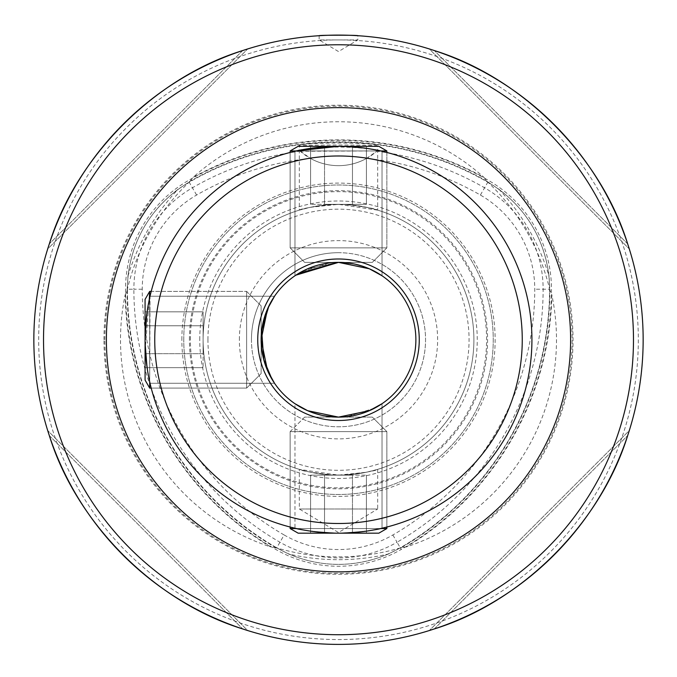 <?xml version="1.0" encoding="UTF-8"?>
<svg xmlns="http://www.w3.org/2000/svg" width="677" height="677" viewBox="0 0 677 677"><rect width="100%" height="100%" fill="white"/><g stroke="black" fill="none" stroke-linecap="round" stroke-linejoin="round"><path stroke-width="0.51" stroke-dasharray="3.38 2.54" d="M284.137 534.974A283.781 283.781 0 0 1 142.246 289.214A108.735 108.735 0 0 1 196.609 195.044A283.781 283.781 0 0 1 310.43 158.418A58.027 58.027 0 0 0 366.57 158.418A283.781 283.781 0 0 1 480.391 195.044A108.735 108.735 0 0 1 534.754 289.214A283.781 283.781 0 0 1 392.863 534.974A108.735 108.735 0 0 1 284.137 534.974L276.724 547.811A123.552 123.552 0 0 0 400.276 547.811L388.657 553.904A219.957 219.957 0 0 1 288.343 553.904C321.677 567.868 355.112 567.868 388.657 553.904M366.57 158.418L376.852 151.183A292.159 292.159 0 0 1 484.58 187.791A117.104 117.104 0 0 1 543.132 289.214A292.159 292.159 0 0 1 397.052 542.226L401.224 549.445A125.44 125.44 0 0 1 275.776 549.445A300.486 300.486 0 0 1 125.533 289.214A125.44 125.44 0 0 1 188.257 180.573A300.486 300.486 0 0 1 488.743 180.573A125.44 125.44 0 0 1 551.467 289.214A300.486 300.486 0 0 1 401.224 549.445L400.276 547.811A298.608 298.608 0 0 0 549.58 289.214A298.608 298.608 0 0 1 400.276 547.811A123.561 123.561 0 0 1 276.724 547.811A298.608 298.608 0 0 1 127.42 289.214A123.552 123.552 0 0 1 189.196 182.206A298.608 298.608 0 0 1 487.804 182.206A123.552 123.552 0 0 1 549.58 289.214L551.848 294.986A300.926 300.926 0 0 1 406.412 546.889A217.994 217.994 0 0 0 551.848 294.986M392.863 534.974L397.052 542.226A117.104 117.104 0 0 1 279.948 542.226A292.159 292.159 0 0 1 133.868 289.214L127.42 289.214A298.608 298.608 0 0 0 276.724 547.811L288.343 553.904M276.58 548.057L270.588 546.889A300.926 300.926 0 0 1 125.152 294.986A217.994 217.994 0 0 0 270.588 546.889M406.412 546.889L401.368 547.566A217.122 217.122 0 0 1 275.632 547.566M401.368 547.566L400.42 548.057M125.152 294.986L127.09 290.281L127.953 276.098C132.523 240.25 149.245 211.292 178.11 189.221L189.958 181.385L193.063 177.357A300.926 300.926 0 0 1 483.937 177.357A217.994 217.994 0 0 0 193.063 177.357M127.09 290.281A217.122 217.122 0 0 1 189.958 181.385M483.937 177.357L487.042 181.385L498.89 189.221C527.654 211.114 544.367 240.073 549.047 276.098L549.868 289.214M487.042 181.385A217.122 217.122 0 0 1 549.91 290.281M531.927 339.744A193.427 193.427 0 0 0 338.5 146.317A193.427 193.427 0 0 0 145.073 339.744A193.427 193.427 0 0 0 338.5 533.171C364.92 531.538 379.433 529.888 382.023 528.212C379.442 529.888 364.937 531.538 338.5 533.171C364.92 531.538 379.433 529.888 382.023 528.212C379.442 529.888 364.937 531.538 338.5 533.171C364.92 531.538 379.433 529.888 382.023 528.212C379.442 529.888 364.937 531.538 338.5 533.171C312.046 531.538 297.541 529.879 294.977 528.212C297.541 529.879 312.055 531.538 338.5 533.171C312.046 531.538 297.541 529.879 294.977 528.212C297.541 529.879 312.055 531.538 338.5 533.171C312.046 531.538 297.541 529.879 294.977 528.212C297.541 529.879 312.055 531.538 338.5 533.171A193.427 193.427 0 0 0 531.927 339.744A193.427 193.427 0 0 1 338.5 533.171L338.5 533.171A193.427 193.427 0 0 1 145.073 339.744L145.073 339.744M299.048 273.186L294.977 275.776L307.705 268.761L338.5 262.371A77.373 77.373 0 0 0 261.127 339.744A77.373 77.373 0 0 0 338.5 417.117L321.567 415.238L338.5 417.117L369.295 410.727L382.023 403.712L382.023 528.212L382.023 403.712L369.295 410.727L338.5 417.117L307.646 410.694L294.977 403.712L294.977 528.212M295.849 275.192L294.977 275.776L294.977 151.276L380.542 150.937M338.5 146.317L338.5 146.317C312.08 147.95 297.567 149.6 294.977 151.276C297.558 149.6 312.063 147.95 338.5 146.317C312.08 147.95 297.567 149.6 294.977 151.276C297.558 149.6 312.063 147.95 338.5 146.317C312.08 147.95 297.567 149.6 294.977 151.276L294.977 275.776L307.705 268.761L338.5 262.371L369.354 268.794L382.023 275.776L382.023 151.276C379.458 149.6 364.945 147.95 338.5 146.317C364.954 147.95 379.458 149.609 382.023 151.276C379.458 149.6 364.945 147.95 338.5 146.317C364.954 147.95 379.458 149.609 382.023 151.276C379.458 149.6 364.945 147.95 338.5 146.317C364.954 147.95 379.458 149.609 382.023 151.276L382.023 275.776L382.023 151.276M382.023 403.712L382.023 528.212M382.023 275.776L369.354 268.794L338.5 262.371L355.433 264.25L338.5 262.371A77.373 77.373 0 0 1 415.873 339.744A77.373 77.373 0 0 1 338.5 417.117L307.646 410.694L294.977 403.712M294.977 275.776L294.977 151.276M272.069 379.408L274.532 383.267L272.069 379.408L274.532 383.267L150.032 383.267L147.535 370.514L145.073 339.761L147.535 308.966L150.032 296.221L147.535 308.949L145.073 339.727L147.535 370.497L150.032 383.267L147.535 370.514L145.073 339.761L147.535 308.966L150.032 296.221L147.535 308.949L145.073 339.727L147.535 370.497L150.032 383.267L148.018 373.391L145.259 348.317L149.287 299.589M274.532 296.221L150.032 296.221L147.535 308.949L145.073 339.727L147.535 370.497L150.032 383.267L274.532 383.267L267.525 370.547L261.127 339.778L267.542 308.898L274.532 296.221L150.032 296.221L274.532 296.221L267.542 308.898L261.127 339.778L267.525 370.547L274.532 383.267L150.032 383.267M274.143 296.797L272.306 299.691L274.143 296.797M267.533 308.924L265.012 315.533L267.533 308.924M261.127 373.594L246.623 388.099L246.623 291.389L246.623 388.099L246.623 291.389L246.623 388.099L261.127 373.594L246.623 388.099L246.623 291.389L261.127 305.894L261.127 373.594L261.127 305.894L261.127 373.594L261.127 305.894L261.127 373.594L261.127 339.744L263.006 322.785L261.127 339.719L261.127 305.894L246.623 291.389L151.216 291.389M261.61 348.367L265.156 364.378L261.61 348.367M267.5 370.488L270.072 375.853L267.5 370.488M302.077 408.003L302.543 408.248M307.688 410.711L314.314 413.232L307.688 410.711M302.103 408.019L302.636 408.299M302.306 271.359L329.843 262.854L302.391 271.316M338.5 252.699A87.045 87.045 0 0 0 251.455 339.744A87.045 87.045 0 0 0 338.5 426.789A87.045 87.045 0 0 0 425.545 339.744A87.045 87.045 0 0 0 338.5 252.699M319.155 35.712L319.155 39.926L357.845 39.926L319.155 39.926L338.5 51.554L357.845 39.926L357.845 35.712M344.635 204.479A135.4 135.4 0 0 1 473.9 339.744A135.4 135.4 0 0 1 338.5 475.144A135.4 135.4 0 0 1 203.1 339.744A135.4 135.4 0 0 1 332.365 204.479L344.635 204.479C365.089 206.823 376.099 208.711 377.673 210.132L377.673 146.334L299.158 146.164C294.08 142.009 382.818 142.001 377.842 146.164C380.584 144.65 296.534 144.641 299.158 146.164M377.673 210.132L338.508 204.344L310.785 207.213L299.327 210.132L299.327 146.334L377.842 146.164M377.673 469.356L377.673 508.994L299.327 508.994L338.5 532.528L377.673 508.994L299.327 508.994L299.327 469.356L338.492 475.144L366.215 472.275L377.673 469.356C376.107 470.777 365.089 472.664 344.635 475L332.365 475C311.911 472.664 300.901 470.777 299.327 469.356M103.97 339.744A234.53 234.53 0 0 1 338.5 105.214A234.53 234.53 0 0 1 573.03 339.744A234.53 234.53 0 0 1 338.5 574.274A234.53 234.53 0 0 1 103.97 339.744M643.15 339.744A304.65 304.65 0 0 1 338.5 644.394A304.65 304.65 0 0 1 33.85 339.744A304.65 304.65 0 0 1 338.5 35.094A304.65 304.65 0 0 1 643.15 339.744A304.65 304.65 0 0 0 338.5 35.094A304.65 304.65 0 0 0 33.85 339.744M251.455 339.744A87.045 87.045 0 0 1 338.5 252.699A87.045 87.045 0 0 1 425.545 339.744A87.045 87.045 0 0 1 338.5 426.789A87.045 87.045 0 0 1 251.455 339.744M239.37 339.744A99.13 99.13 0 0 1 338.5 240.614A99.13 99.13 0 0 1 437.63 339.744A99.13 99.13 0 0 1 338.5 438.874A99.13 99.13 0 0 1 239.37 339.744M299.327 210.132C300.893 208.711 311.911 206.823 332.365 204.479M203.1 339.744A135.4 135.4 0 0 0 332.365 475A135.4 135.4 0 0 1 203.1 339.744A135.4 135.4 0 0 1 338.5 204.344A135.4 135.4 0 0 1 473.9 339.744A135.4 135.4 0 0 1 338.5 475.144A135.4 135.4 0 0 1 203.1 339.744A135.4 135.4 0 0 1 338.5 204.344A135.4 135.4 0 0 1 473.9 339.744A135.4 135.4 0 0 1 338.5 475.144A135.4 135.4 0 0 1 203.1 339.744A135.4 135.4 0 0 1 338.5 204.344A135.4 135.4 0 0 1 473.9 339.744A135.4 135.4 0 0 1 344.635 475A135.4 135.4 0 0 0 473.9 339.744M183.755 339.744A154.745 154.745 0 0 1 338.5 184.999A154.745 154.745 0 0 1 493.245 339.744A154.745 154.745 0 0 1 338.5 494.489A154.745 154.745 0 0 1 183.755 339.744A154.745 154.745 0 0 1 338.5 184.999A154.745 154.745 0 0 1 493.245 339.744A154.745 154.745 0 0 1 338.5 494.489A154.745 154.745 0 0 1 183.755 339.744A154.745 154.745 0 0 1 338.5 184.999A154.745 154.745 0 0 1 493.245 339.744A154.745 154.745 0 0 1 338.5 494.489A154.745 154.745 0 0 1 183.755 339.744M199.749 339.744A138.751 138.751 0 0 1 338.5 200.993A138.751 138.751 0 0 1 477.251 339.744A138.751 138.751 0 0 1 338.5 478.495A138.751 138.751 0 0 1 199.749 339.744M190.398 339.744A148.102 148.102 0 0 1 338.5 191.642A148.102 148.102 0 0 1 486.602 339.744A148.102 148.102 0 0 1 338.5 487.838A148.102 148.102 0 0 1 190.398 339.744M181.859 339.744A156.641 156.641 0 0 1 338.5 183.103A156.641 156.641 0 0 1 495.141 339.744A156.641 156.641 0 0 1 338.5 496.385A156.641 156.641 0 0 1 181.859 339.744M47.695 430.538L49.319 435.582C76.357 523.228 155.016 601.887 242.662 628.925L247.706 630.549L47.695 430.538L247.706 630.549M429.294 630.549L434.338 628.925C521.984 601.887 600.643 523.228 627.681 435.582L629.305 430.538L429.294 630.549L629.305 430.538M247.706 48.939L242.662 50.563C155.016 77.593 76.357 156.26 49.319 243.906L47.695 248.95L247.706 48.939L47.695 248.95M629.305 248.95L627.681 243.906C600.643 156.26 521.984 77.593 434.338 50.563L429.294 48.939L629.305 248.95L429.294 48.939M376.852 151.183L378.02 150.125C351.752 146.063 325.4 146.063 298.98 150.125L310.43 158.418M142.246 289.214L133.868 289.214A117.104 117.104 0 0 1 192.42 187.791A292.159 292.159 0 0 1 300.148 151.183M378.02 150.125A58.027 58.027 0 0 1 298.98 150.125M149.693 381.777L150.032 296.221M369.312 268.769L362.686 266.247L369.312 268.769M374.694 408.129L347.157 416.626L374.609 408.172M378.849 533.171L298.151 533.171L378.849 533.171L386.855 528.551L290.145 528.551L386.855 528.551L290.145 528.551L386.855 528.551L386.855 431.621L290.145 431.621L290.145 528.551L386.855 528.551L378.849 533.171L298.151 533.171M304.65 417.117L290.145 431.621L386.855 431.621L372.35 417.117L386.855 431.621L290.145 431.621L304.65 417.117L372.35 417.117L304.65 417.117L372.35 417.117L304.65 417.117L372.35 417.117L304.65 417.117L290.145 431.621L386.855 431.621L290.145 431.621L290.145 528.551M310.582 475.144L324.537 475.144L324.537 533.171L366.418 533.171L324.537 533.171L324.537 475.144L310.582 475.144L324.537 475.144L324.537 533.171L324.537 475.144L352.463 475.144L324.537 475.144L324.537 533.171L366.418 533.171L366.418 475.144L366.418 533.171L352.463 533.171L352.463 475.144L324.537 475.144L352.463 475.144L352.463 533.171L352.463 475.144L324.537 475.144L352.463 475.144L352.463 533.171L352.463 475.144L366.418 475.144L352.463 475.144L352.463 533.171L310.582 533.171L324.537 533.171L310.582 533.171L310.582 475.144L310.582 533.171L366.418 533.171L324.537 533.171L324.537 475.144L310.582 475.144L310.582 533.171M372.35 417.117L386.855 431.621L386.855 528.551M380.542 528.551L296.458 528.551M386.855 527.028L386.855 431.621L290.145 431.621L290.145 527.028M366.418 475.144L366.418 533.171M261.127 305.894L246.623 291.389L246.623 388.099L151.216 388.099M145.073 299.395L145.073 380.093L145.073 299.395L145.073 380.093L149.693 388.099L149.693 291.389L149.693 388.099L149.693 291.389L149.693 388.099L246.623 388.099L149.693 388.099L145.073 380.093L145.073 299.395L145.073 380.093M203.1 311.826L203.1 325.781L145.073 325.781L145.073 367.662L145.073 325.781L203.1 325.781L203.1 311.826L203.1 325.781L145.073 325.781L203.1 325.781L203.1 353.699L203.1 325.781L145.073 325.781L145.073 367.662L203.1 367.662L145.073 367.662L145.073 353.699L203.1 353.699L203.1 325.781L203.1 353.699L145.073 353.699L203.1 353.699L203.1 325.781L203.1 353.699L145.073 353.699L203.1 353.699L203.1 367.662L203.1 353.699L145.073 353.699L145.073 311.826L145.073 325.781L145.073 311.826L203.1 311.826L145.073 311.826L145.073 367.662L145.073 325.781L203.1 325.781L203.1 311.826L145.073 311.826M304.65 262.371L290.145 247.867L386.855 247.867L290.145 247.867L386.855 247.867L372.35 262.371L386.855 247.867L290.145 247.867L304.65 262.371L372.35 262.371L304.65 262.371L372.35 262.371L304.65 262.371L372.35 262.371L304.65 262.371L290.145 247.867L386.855 247.867L386.855 152.46M372.35 262.371L386.855 247.867L290.145 247.867L290.145 152.46M378.849 146.317L298.151 146.317L378.849 146.317L298.151 146.317L290.145 150.937L386.855 150.937L290.145 150.937L386.855 150.937L290.145 150.937L290.145 247.867L290.145 150.937L298.151 146.317L378.849 146.317L298.151 146.317M366.418 204.344L352.463 204.344L352.463 146.317L310.582 146.317L352.463 146.317L352.463 204.344L366.418 204.344L352.463 204.344L352.463 146.317L352.463 204.344L324.537 204.344L352.463 204.344L352.463 146.317L310.582 146.317L310.582 204.344L310.582 146.317L324.537 146.317L324.537 204.344L352.463 204.344L324.537 204.344L324.537 146.317L324.537 204.344L352.463 204.344L324.537 204.344L324.537 146.317L324.537 204.344L310.582 204.344L324.537 204.344L324.537 146.317L366.418 146.317L352.463 146.317L366.418 146.317L366.418 204.344L366.418 146.317L310.582 146.317L352.463 146.317L352.463 204.344L366.418 204.344L366.418 146.317M149.693 291.389L246.623 291.389L149.693 291.389L149.693 388.099M386.855 150.937L386.855 247.867L386.855 150.937L290.145 150.937M203.1 367.662L145.073 367.662M310.582 204.344L310.582 146.317M196.609 195.044L189.196 182.206A298.608 298.608 0 0 1 487.804 182.206L487.948 181.961M480.391 195.044L487.804 182.206A123.561 123.561 0 0 1 549.58 289.214L534.754 289.214M127.953 276.098A219.957 219.957 0 0 1 178.11 189.221M498.89 189.221A219.957 219.957 0 0 1 549.047 276.098M104.867 339.744A233.633 233.633 0 0 1 338.5 106.111A233.633 233.633 0 0 1 572.133 339.744A233.633 233.633 0 0 1 338.5 573.377A233.633 233.633 0 0 1 104.867 339.744M638.318 339.744A299.818 299.818 0 0 1 338.5 639.553A299.818 299.818 0 0 1 38.682 339.744A299.818 299.818 0 0 1 338.5 39.926A299.818 299.818 0 0 1 638.318 339.744M207.932 339.744A130.568 130.568 0 0 1 338.5 209.176A130.568 130.568 0 0 1 469.068 339.744A130.568 130.568 0 0 1 338.5 470.303A130.568 130.568 0 0 1 207.932 339.744M189.425 339.744A149.075 149.075 0 0 1 338.5 190.669A149.075 149.075 0 0 1 487.575 339.744A149.075 149.075 0 0 1 338.5 488.819A149.075 149.075 0 0 1 189.425 339.744M549.969 289.485A298.997 298.997 0 0 1 400.716 548.006M189.247 181.732A298.997 298.997 0 0 1 487.753 181.732M127.132 289.214L127.42 289.214A123.561 123.561 0 0 1 189.196 182.206L189.052 181.961M276.284 548.006A298.997 298.997 0 0 1 127.031 289.485M434.338 628.925L627.681 435.582L434.338 628.925M49.319 435.582L242.662 628.925L49.319 435.582M242.662 50.563L49.319 243.906L242.662 50.563M627.681 243.906L434.338 50.563L627.681 243.906"/><path stroke-width="1.02" d="M382.023 403.712L369.295 410.727L338.5 417.117L307.646 410.694L294.977 403.712L307.722 410.727L338.5 417.117A77.373 77.373 0 0 0 415.873 339.744A77.373 77.373 0 0 0 338.5 262.371L369.354 268.794L382.023 275.776L369.278 268.752L338.5 262.371A77.373 77.373 0 0 0 261.127 339.744A77.373 77.373 0 0 0 338.5 417.117L369.329 410.711L382.023 403.712M295.849 275.192L338.5 262.371L299.048 273.186L302.391 271.316M274.532 383.267L267.525 370.547L261.127 339.778L267.542 308.898L274.532 296.221L268.896 305.962L261.686 330.486L263.751 359.715L272.069 379.408L270.072 375.853L272.069 379.408M272.306 299.691L270.174 303.431L272.306 299.691M269.996 303.787L267.533 308.924L269.996 303.787M265.012 315.533L263.006 322.785L265.012 315.533M261.127 339.719L261.61 348.367L261.127 339.744M265.156 364.378L267.5 370.488L265.156 364.378M298.439 405.938L302.077 408.003M314.314 413.232L321.567 415.238L314.314 413.232M298.379 405.895L302.103 408.019M338.5 262.371L329.843 262.854L338.5 262.371M302.306 271.359L299.048 273.186M386.855 527.028L386.855 528.551L378.849 533.171L338.5 533.171A193.427 193.427 0 0 0 531.927 339.744A193.427 193.427 0 0 0 338.5 146.317A193.427 193.427 0 0 0 145.073 339.744A193.427 193.427 0 0 0 338.5 533.171L298.151 533.171L290.145 528.551L298.151 533.171L290.145 528.551L296.458 528.551M357.845 35.712C359.055 35.043 317.936 35.043 319.155 35.712C317.97 35.043 359.038 35.043 357.845 35.712M643.15 339.744A304.65 304.65 0 0 1 338.5 644.394A304.65 304.65 0 0 1 33.85 339.744A304.65 304.65 0 0 1 338.5 35.094A304.65 304.65 0 0 1 643.15 339.744A304.65 304.65 0 0 0 338.5 35.094A304.65 304.65 0 0 0 33.85 339.744M247.706 630.549L242.662 628.925C155.016 601.887 76.357 523.228 49.319 435.582L47.695 430.538M629.305 430.538L627.681 435.582C600.643 523.228 521.984 601.887 434.338 628.925L429.294 630.549M47.695 248.95L49.319 243.906C76.357 156.26 155.016 77.593 242.662 50.563L247.706 48.939M429.294 48.939L434.338 50.563C521.984 77.593 600.643 156.26 627.681 243.906L629.305 248.95M338.5 533.171A193.427 193.427 0 0 0 531.927 339.744A193.427 193.427 0 0 0 338.5 146.317L298.151 146.317L290.145 150.937L296.458 150.937L338.5 146.317L378.849 146.317L386.855 150.937L380.542 150.937M149.287 299.589L149.693 291.389L145.073 299.395L149.693 291.389L151.216 291.389M378.561 273.55L374.923 271.485M374.364 271.189L369.312 268.769L374.364 271.189M362.686 266.247L355.433 264.25L362.686 266.247M378.621 273.584L374.897 271.469M338.5 417.117L347.157 416.626L338.5 417.117M374.609 408.172L378.621 405.904M374.694 408.129L378.545 405.946M386.855 528.551L380.542 528.551M290.145 527.028L290.145 528.551M151.216 388.099L149.693 388.099L145.073 380.093L145.073 299.395L149.693 291.389M149.693 388.099L149.693 381.777M386.855 152.46L386.855 150.937L378.849 146.317L386.855 150.937M290.145 152.46L290.145 150.937M106.382 339.744A232.118 232.118 0 0 1 338.5 107.626A232.118 232.118 0 0 1 570.618 339.744A232.118 232.118 0 0 1 338.5 571.853A232.118 232.118 0 0 1 106.382 339.744M338.5 420.502A80.758 80.758 0 0 0 419.258 339.744A80.758 80.758 0 0 0 338.5 258.986A80.758 80.758 0 0 0 257.742 339.744A80.758 80.758 0 0 0 338.5 420.502M338.5 523.499A183.755 183.755 0 0 0 522.255 339.744A183.755 183.755 0 0 0 338.5 155.989A183.755 183.755 0 0 0 154.745 339.744A183.755 183.755 0 0 0 338.5 523.499M633.477 339.744A294.977 294.977 0 0 1 338.5 634.721A294.977 294.977 0 0 1 43.523 339.744A294.977 294.977 0 0 1 338.5 44.767A294.977 294.977 0 0 1 633.477 339.744"/></g></svg>
